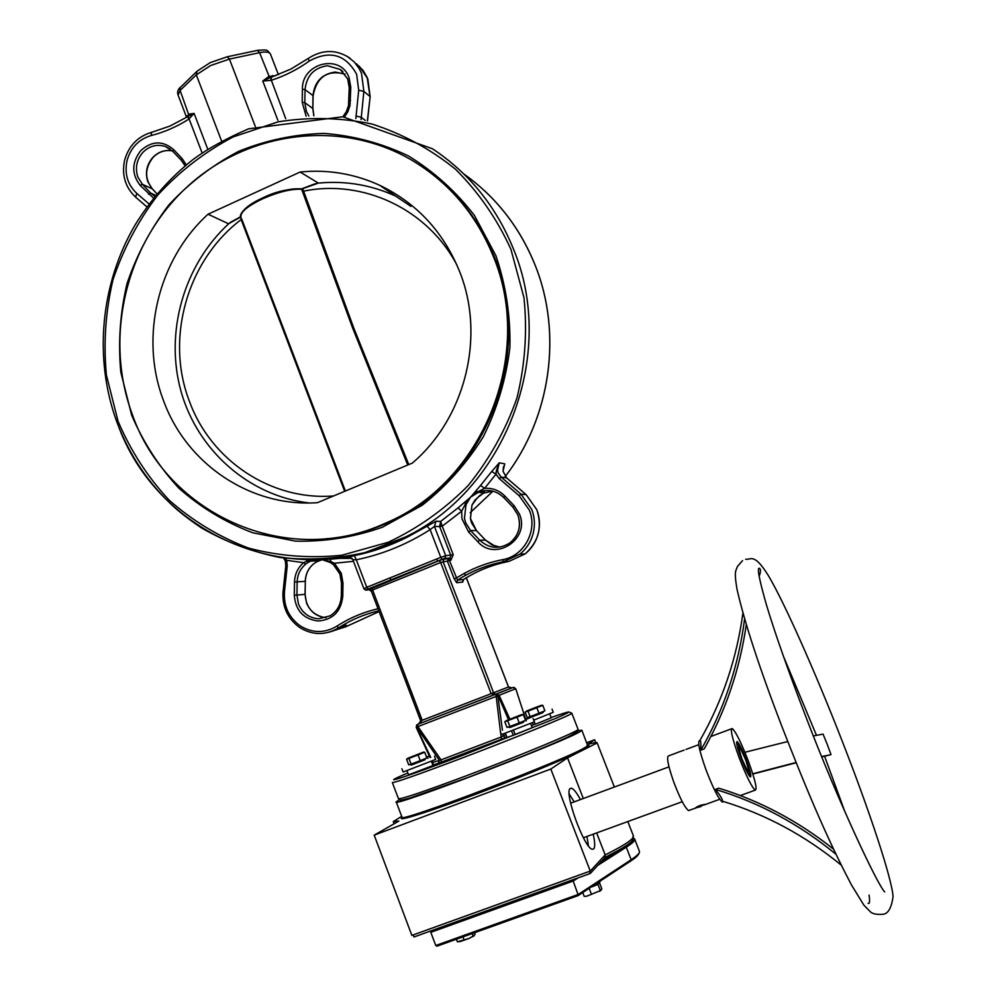 <?xml version="1.0" encoding="UTF-8"?>
<svg xmlns="http://www.w3.org/2000/svg" width="996" height="996" viewBox="0 0 996 996"><rect width="100%" height="100%" fill="white"/><g stroke="black" fill="none" stroke-linecap="round" stroke-linejoin="round"><path stroke-width="1.49" d="M374.197 835.134L550.813 769.037L590.267 871.077L411.858 935.406L374.197 835.134L398.898 821.078L393.296 821.588L401.687 816.371M580.407 799.576C576.659 792.629 573.659 788.832 571.43 788.222L570.31 788.458C563.475 791.297 584.44 849.177 592.421 849.252L593.716 848.878C595.147 847.098 594.986 842.193 593.23 834.175M399.334 799.751L396.209 801.867C388.54 809.063 568.019 740.426 580.519 731.325L581.876 730.23L577.941 730.653M550.813 769.037L567.533 757.869L597.164 742.929C597.189 742.157 594.002 742.655 587.628 744.448L594.662 739.742L586.731 742.73M567.533 757.869L583.295 798.518M596.641 832.93L605.17 854.929C620.222 847.397 629.335 841.881 632.497 838.371L633.356 835.781M594.662 739.742L595.77 742.593M590.267 871.077L605.17 854.929M588.387 845.791L586.98 836.453M574.194 801.88L569.202 793.937M570.384 802.116L571.194 802.988M583.967 837.549L583.93 838.744M431.417 761.342L432.999 765.501L408.547 774.863L407.003 770.78M431.878 761.156L433.447 765.277M425.13 759.413L410.95 764.903M401.886 768.75L403.131 772.025L435.688 759.413M411.186 765.003L425.031 759.649M534.205 722.013L535.064 724.217L531.453 725.661M533.346 724.963L532.511 722.797M549.705 713.883L551.236 717.817L535.226 724.266L534.317 721.951M543.119 712.289L525.813 719.498M525.664 719.075L529.536 717.518M533.719 720.17L553.266 712.289L552.045 709.152M529.748 717.618L543.019 712.489M508.383 726.968L509.765 727.578L523.535 722.237M519.227 722.922L509.89 726.482L507.674 720.718L516.999 717.145L519.227 722.922L525.564 720.332L523.336 714.58L522.053 714.518M516.999 717.145L523.336 714.58M509.89 726.482L506.964 727.416L504.76 721.677L507.674 720.718M521.667 714.605L506.03 720.731L521.667 714.605M411.323 765.077L424.981 759.786M420.237 760.658L411.111 764.131L408.945 758.417L418.071 754.931L420.237 760.658L426.873 757.944L424.707 752.254L423.574 752.117M418.071 754.931L424.707 752.254M411.111 764.131L408.709 764.866L406.555 759.176L408.945 758.417M423.3 752.179L407.576 758.342L423.3 752.179M529.872 717.68L542.945 712.663L543.505 711.368M538.973 713.223L530.096 716.61L527.992 711.144L536.856 707.758L538.973 713.223L544.912 710.795L542.795 705.342L541.55 705.305M536.856 707.758L541.177 705.392L535.3 707.571L526.473 711.057L527.992 711.144M530.096 716.61L527.233 717.543L525.129 712.103L542.795 705.342M523.697 721.863L509.354 727.391M500.204 731.263L501.474 734.575L534.379 721.876M509.591 727.503L523.597 722.1M513.5 730.329L515.119 734.5L513.264 735.322L506.976 737.451L505.395 733.33M513.264 735.322L511.608 731.039M530.644 723.582L532.238 727.715L515.231 734.587L513.575 730.305M429.438 756.188L427.321 756.836L429.313 755.914M677.043 752.665L684.078 750.125M700.885 806.573L697.138 807.557L700.885 806.573M700.835 806.499L698.445 806.997L700.711 806.187M446.283 185.953L445.586 185.517M132.219 414.199C103.758 337.42 125.67 244.319 186.028 187.895C246.236 131.435 339.698 118.387 411.074 159.758C448.71 182.044 476.1 214.19 493.244 256.196C534.815 355.012 482.438 482.861 385.888 522.975C287.159 569.027 166.755 514.409 132.219 414.199M318.384 183.102L300.132 172.022L208.04 214.215C157.766 259.894 139.34 337.607 163.481 400.517C186.339 463.924 250.469 507.487 317.475 502.669L412.356 463.09C465.518 417.797 485.774 335.839 459.393 271.012C443.195 231.582 416.589 202.985 379.563 185.231C354.215 173.69 327.734 169.283 300.132 172.022M327.659 538.55L328.456 538.624M208.04 214.215L228.644 223.814M835.955 854.269C799.153 824.041 758.964 802.415 715.365 789.405C720.021 795.094 722.436 799.041 722.586 801.257C765.401 814.18 804.942 835.457 841.209 865.088M742.929 613.013C736.679 658.779 722.386 701.196 700.026 740.289C700.773 740.514 701.047 743.788 700.835 750.113L704.209 748.868C725.81 710.571 739.841 669.138 746.303 624.529M744.61 618.852C738.509 666.1 723.918 709.849 700.835 750.113M813.371 735.944L823.045 734.102L827.215 744.311L831.025 754.632L821.775 756.898M796.165 762.774L752.839 774.041M695.295 808.279L695.196 808.192C697.536 806.113 701.072 804.818 705.84 804.332L705.84 804.332C701.072 804.818 697.536 806.113 695.196 808.192L695.295 808.279M700.238 740.414L699.827 740.563C697.237 741.061 699.279 750.785 705.965 769.709C713.086 788.234 718.552 799.016 722.374 802.079L723.32 801.73M748.27 760.882C741.161 742.53 735.82 731.749 732.259 728.537C729.981 728.91 732.259 738.584 739.094 757.533C746.29 776.108 751.669 786.977 755.205 790.152C757.458 789.567 755.142 779.806 748.27 760.882M689.568 810.246L688.61 810.595C684.949 807.968 679.982 798.418 673.707 781.935C667.868 765.053 666.237 756.338 668.826 755.777L676.994 752.752M741.099 758.267C737.165 747.374 735.845 741.796 737.152 741.559C739.194 743.402 742.269 749.615 746.365 760.185C750.324 771.078 751.644 776.668 750.349 776.98C748.307 775.149 745.22 768.912 741.099 758.267M831.025 754.632L821.65 756.574M796.053 762.488L752.752 773.792M787.724 741.534L744.884 752.279M833.528 849.14C798.269 821.102 760.023 800.784 718.763 788.172L715.365 789.405M456.405 939.216L457.376 941.793L468.755 938.556L460.264 941.506M462.941 936.875L464.111 940M473.025 936.19L468.755 938.556L473.324 936.14L472.054 933.613M474.569 932.717L475.142 934.211L473.324 936.14M474.196 935.717L472.814 936.614M458.658 941.73L460.314 941.506M592.271 886.776L597.936 884.361L600.351 890.623L586.955 896.114L584.229 896.388L582.747 892.565M597.936 884.361L594.749 885.73M598.484 883.726L599.443 882.618L601.858 888.843L600.351 890.623M589.159 888.345L591.5 894.408M599.443 882.618L598.484 882.879M601.123 890.362L586.955 896.114M585.287 896.338L587.055 896.114M407.713 465.02L352.584 327.908L301.489 188.817C288.043 188.692 275.108 191.73 262.67 197.943M240.97 217.078L241.132 219.593L240.97 217.078C240.148 212.26 247.419 206.147 262.757 198.752C278.942 191.742 291.953 188.605 301.813 189.34L302.971 189.402L353.966 328.543L408.783 464.584M303.506 191.182L303.506 191.182C362.98 178.819 427.645 209.098 456.89 264.986M241.655 213.343C244.057 208.538 251.042 203.433 262.608 198.017M262.732 197.967C279.079 190.946 291.965 187.945 301.402 188.979M302.074 188.692L315.06 183.787M231.383 221.735L240.908 216.904M301.589 188.842L302.971 189.402M395.723 196.137C371.035 184.858 345.226 180.525 318.309 183.115L301.726 189.016M309.084 502.955C248.988 495.871 197.706 450.491 181.098 391.615C164.514 332.701 183.6 265.11 228.943 223.54L240.459 217.178L240.509 217.875M303.494 191.182L302.361 191.394M344.678 491.314L241.132 219.593M333.585 495.946C271.036 500.888 210.816 460.451 189.402 401.251C165.075 338.553 187.136 260.317 241.119 219.606M241.717 219.02L345.4 491.016M597.438 882.892L600.488 880.887M600.152 881.448L594.525 884.809M604.423 858.017L607.062 856.336M430.807 932.318L431.455 930.7L572.102 880.028L573.173 881.049L430.807 932.318L435.775 945.503L436.995 946.175L578.116 895.616L631.016 860.805L631.165 859.722C636.93 855.9 639.718 853.186 639.507 851.555L639.308 851.045M578.228 877.825L573.173 881.049L578.365 895.441L631.016 860.805C632.348 859.822 639.27 855.838 639.507 851.555L634.738 839.317C634.9 840.836 632.087 843.463 626.285 847.185L631.165 859.722L578.327 894.42L435.775 945.503M601.186 861.54L624.928 846.451C631.364 842.33 634.103 839.578 633.145 838.196L633.332 838.669C633.419 841.57 624.131 847.721 605.456 857.145L590.23 873.504L414 936.987L413.228 934.92M590.23 873.504L589.408 871.388M350.629 556.366L348.002 556.44M502.432 730.217L497.9 696.266L495.846 694.212L496.195 696.428L498.324 696.104L508.47 719.635M509.852 719.075L499.108 695.308L498.324 696.104L496.332 694.025L417.411 724.453L416.652 727.566L417.411 724.453L418.756 723.93M430.733 757.346L416.652 727.566L417.947 726.582L441.016 759.886L501.212 736.99L500.527 732.11M433.434 764.903L438.228 763.285L439.435 760.458L416.901 727.466L417.698 724.341L417.947 726.582L496.195 696.428L500.39 731.126M464.534 502.494L465.991 504.723L470.61 497.153L478.553 492.198L478.043 491.638L470.61 497.153L465.169 504.474L461.683 511.209L458.048 507.873L470.61 497.153L480.57 485.413L484.604 488.364L478.043 491.638L475.54 491.526M491.75 471.457L499.245 462.841L496.419 470.398L495.983 474.158L491.75 471.457L480.57 485.413M479.923 495.41L474.793 500.54M324.472 559.391L350.667 557.324M349.708 556.963L354.327 555.606C372.79 551.821 390.594 545.596 407.713 536.931L435.974 521.244L440.68 521.394L439.634 526.535L442.236 526.187L440.68 521.394L458.048 507.873M438.228 763.285L505.756 737.625L503.366 736.144L503.017 734.152M433.26 764.442L432.389 760.944M471.967 505.097L470.411 518.592L471.643 523L476.462 530.619L470.573 530.544L468.606 532.026L461.92 518.717L461.683 511.209L442.236 526.187L453.23 554.685L445.71 555.718L434.418 526.423L430.123 529.635L426.861 525.938M453.23 554.685L450.889 560.25L449.968 558.109L444.863 558.358L445.71 555.718L440.792 557.349L430.123 529.635C407.053 544.376 382.452 554.423 356.307 559.777L354.327 555.606M364.063 588.736L366.765 587.291L368.084 589.234L442.062 559.341L440.792 557.349L366.765 587.291L356.307 559.777L352.858 559.69L349.335 556.814L354.402 555.606C372.84 551.821 390.606 545.596 407.713 536.931L405.584 536.944C505.794 488.887 557.362 353.456 513.338 248.714C496.145 206.458 469.191 173.155 432.488 148.79L342.736 116.769L248.651 128.808C226.017 138.544 207.355 148.877 192.689 159.796C169.743 178.085 150.533 199.835 135.058 225.021C100.434 284.246 93.599 358.485 116.856 422.005C129.53 455.595 148.977 484.28 175.221 508.047C182.268 514.235 190.983 520.833 201.341 527.843C225.831 541.973 252.013 551.846 279.864 557.486C308.212 560.511 336.548 558.88 364.872 552.618L405.584 536.944C295.625 595.396 155.812 535.811 117.03 422.092M353.468 561.308L334.395 563.263L331.083 561.707L329.888 559.242M341.541 582.959L342.985 583.046L341.279 573.298L334.395 563.263L333.573 564.807L330.548 562.653L331.083 561.707L322.057 559.54M312.557 559.852L306.756 561.234L306.544 559.814M313.628 563.798L313.503 563.91C308.262 568.442 305.511 574.256 305.237 581.365L294.505 581.975C294.791 574.119 297.841 567.683 303.631 562.665L305.511 564.284L308.362 562.192L306.756 561.234L303.631 562.665L286.686 560.325L284.981 558.208M474.457 500.926L479.86 495.448M483.035 493.107L484.43 492.31M526.212 494.738L506.603 477.893L501.125 477.072L498.149 472.876L497.502 470.349L499.245 462.841L504.748 463.85L503.03 471.257L506.653 477.918L503.067 471.27L503.503 466.526M149.051 203.968L136.763 193.361C127.563 184.671 124.326 173.727 127.052 160.53C130.8 147.57 138.818 139.253 151.118 135.556C164.34 132.194 176.902 126.716 188.804 119.147L194.096 113.395L188.12 116.358L202.126 152.961M186.812 117.192L189.103 114.092L194.096 113.395L207.753 149.238M277.872 120.267L262.757 81.037L270.937 80.39L270.987 77.302L262.757 81.037L268.796 76.518L275.718 75.671M285.74 118.723L271.36 80.265C284.819 75.933 297.455 69.533 309.295 61.042C329.751 49.937 345.525 54.332 356.63 74.227L358.697 90.225L355.833 118.586M492.584 491.09L483.546 493.157L478.553 492.198C487.978 488.812 496.369 490.58 503.715 497.502M441.801 525.378L439.634 526.535L434.418 526.423L435.974 521.244M294.505 581.975L294.293 595.11C295.488 610.436 303.406 619.064 318.06 620.994C332.801 619.861 341.043 611.619 342.773 596.268L341.255 596.168C340.831 604.796 337.134 611.345 330.149 615.827C337.171 611.345 340.906 604.796 341.329 596.193L341.466 582.971L339.897 574.02L333.573 564.807L339.947 573.945M321.87 559.553L330.56 562.628L333.548 564.732M321.845 559.553L330.56 562.628M308.362 562.192L314.126 559.827M285.429 560.972L286.686 560.325L287.246 565.815L284.483 591.462C283.487 606.029 288.753 617.508 300.282 625.899C312.445 633.282 324.659 633.369 336.897 626.16C349.571 617.943 363.291 612.154 378.044 608.78M305.249 581.328L305.336 581.353C305.598 574.244 308.324 568.417 313.541 563.898L316.628 561.831L313.503 563.91M346.222 625.911L345.662 624.753L342.674 626.484M339.462 627.916L337.283 628.663M322.306 559.628L316.628 561.831M479.574 495.684L483.546 493.157L477.395 497.776L471.942 505.146M188.804 119.147L187.933 116.482L187.136 117.229L187.285 115.636M308.063 58.552L290.907 69.06L271.236 77.227L271.36 80.265M450.889 560.25L440.643 562.516L491.14 693.664L495.46 694.349L493.568 692.73L443.096 561.694L443.955 559.055L448.673 558.669L447.49 561.445L454.164 578.738L456.579 577.917L457.5 580.12C471.594 571.094 486.907 564.981 503.428 561.769L502.607 559.677C486.073 562.889 470.735 568.965 456.579 577.917L448.686 558.669L449.968 558.109L450.815 555.494L439.809 526.971M454.164 578.738L456.678 582.71L462.754 582.075L463.563 579.51L457.5 580.12C471.581 571.094 486.882 564.981 503.391 561.756L519.875 554.162C526.473 548.784 530.905 541.911 533.146 533.582C535.201 525.34 534.728 517.26 531.715 509.342L520.933 494.116L526.162 494.688L536.794 509.715C539.77 517.522 540.243 525.49 538.214 533.619C535.997 541.836 531.627 548.597 525.116 553.913L508.894 561.408C492.584 564.583 477.47 570.608 463.563 579.51L463.65 579.46M188.505 114.49L187.933 116.482L188.593 114.44M273.215 76.543L272.456 75.484M269.667 76.219L271.236 77.227L269.804 76.157M466.315 577.792L508.47 686.979L511.956 687.887L418.544 724.005L422.192 720.27L372.604 589.993L371.172 590.703L420.76 720.818L418.544 724.005M526.224 720.917L515.791 688.796L513.911 687.352M501.573 739.269L501.212 736.99L505.893 734.612M441.303 762.177L441.016 759.886L432.513 762.5M515.779 688.946L526.274 720.905M396.259 801.992L401.936 817.044C394.603 825.161 574.294 756.574 586.445 746.577L587.677 745.157M587.54 745.705L589.146 745.892L587.839 747.212C580.431 752.453 529.959 773.792 479.499 792.841C428.952 811.939 394.391 822.758 402.421 817.33M634.626 838.956L633.058 837.661M624.928 846.451L626.285 847.185L597.575 865.487M605.456 857.145L604.771 855.365M604.908 857.481L604.298 855.888M741.783 758.516C749.49 776.009 750.797 776.482 745.705 759.948C738.048 742.518 736.741 742.032 741.783 758.516M326.912 538.624L327.709 538.699M494.402 257.005C535.86 355.535 483.633 483.01 387.344 523.012C362.569 533.918 336.972 539.421 310.553 539.521M131.671 415.208C143.299 442.436 159.061 466.788 178.956 488.264C200.893 507.587 225.507 522.427 252.797 532.785L295.575 541.139C325.07 541.836 354.028 537.193 382.452 527.208L422.105 505.321C446.295 486.222 466.713 463.364 483.334 436.721C497.303 408.472 506.155 378.654 509.915 347.28C510.55 315.757 505.893 285.267 495.958 255.823L474.445 215.46C455.844 191.357 433.82 171.499 408.36 155.899C381.53 143.15 353.418 135.655 324.024 133.402C294.579 134.236 266.131 140.212 238.667 151.33C212.409 165.162 189.103 183.077 168.747 205.052C150.545 228.918 136.626 255.125 127.002 283.661C120.093 312.956 118.026 342.5 120.827 372.28L131.671 415.208M463.825 173.951C495.946 196.847 519.663 227.125 534.976 264.812C562.715 333.212 550.8 417.548 505.246 476.449M492.945 491.19L470.162 512.728L492.97 491.202M352.036 558.345L335.154 558.395M510.911 249.274L523.958 297.592C527.419 331.357 525.079 364.835 516.949 398.026C505.607 430.222 489.31 459.417 468.083 485.637C444.477 509.466 417.859 528.341 388.216 542.26L341.877 555.233C310.017 558.544 278.843 556.142 248.365 548.024C218.958 536.794 192.465 520.759 168.872 499.917C147.47 476.748 130.526 450.503 118.038 421.171L106.385 374.957C103.385 342.898 105.601 311.101 113.034 279.565C123.38 248.838 138.332 220.626 157.916 194.905C179.803 171.2 204.89 151.878 233.164 136.913L278.096 121.848C309.507 116.831 340.794 117.553 371.969 124.027C402.372 133.788 430.197 148.84 455.446 169.183C478.566 192.228 497.054 218.921 510.911 249.274M361.075 119.57L363.864 91.408L358.697 90.225M356.344 63.707L363.03 70.367L367.163 77.439L369.989 96.488L363.864 91.408L361.536 73.43L359.12 68.425L354.165 61.864L346.969 56.199M347.778 79.107L349.335 87.598M349.335 87.872L350.779 87.312L349.086 77.75C340.757 53.112 301.564 62.935 302.411 89.229L302.199 102.277L306.121 116.196M370.126 96.786L367.35 120.914M517.908 514.944C521.169 524.643 519.364 533.221 512.479 540.704L509.753 543.007C499.033 549.555 489.011 548.609 479.699 540.168L477.744 541.662C495.261 562.13 530.544 539.023 519.464 514.123L514.073 505.657L504.86 496.02L503.727 497.539L512.915 507.126L514.073 505.657M504.86 496.02C499.22 490.381 492.472 487.828 484.604 488.364L495.983 474.158L499.32 478.665L519.153 495.722L529.337 510.114C537.989 530.544 524.083 556.204 502.607 559.677M485.525 540.181L491.999 544.912L499.755 547.115M468.855 777.154C535.076 752.291 596.056 725.885 572.239 732.782M578.029 729.209L578.091 729.358C579.647 730.778 522.464 754.657 467.572 775.311C423.661 791.733 400.616 799.527 398.45 798.68L392.374 782.607M551.112 717.506C572.762 709.961 574.418 710.198 556.067 718.216L460.799 756.051C401.251 778.71 375.343 786.716 407.837 772.983M571.804 713.161L571.829 713.26C573.198 714.219 515.916 737.65 461.111 758.404C417.287 774.938 394.366 782.968 392.349 782.52M499.108 695.308L496.332 694.025L513.04 687.477L515.704 688.709L499.108 695.308M255.3 126.455L229.441 59.088L210.679 65.512L196.312 74.849L180.102 90.424L189.028 115.586M308.835 116.009L306.37 111.378L304.826 102.663L302.199 102.277M485.513 540.118L476.462 530.619L485.463 540.106L479.699 540.168L470.573 530.544L465.692 522.825L464.447 518.343L465.991 504.723M329.054 632.199L346.16 626.621L338.578 627.854L336.897 626.16M299.846 627.58C312.52 635.299 325.294 635.485 338.154 628.127L340.059 626.907C352.061 619.375 364.984 614.009 378.829 610.822C364.972 614.009 352.061 619.375 340.059 626.907L347.629 625.687L345.749 626.882L338.154 628.127C325.231 635.485 312.42 635.286 299.721 627.542C287.533 618.665 281.98 606.539 283.038 591.176L284.483 591.462M172.296 150.857C164.888 149.587 158.389 151.79 152.811 157.455C146.611 164.738 144.968 172.843 147.869 181.782L152.276 188.867L142.316 184.235L137.859 177.064C134.933 168.013 136.601 159.796 142.864 152.413C149.487 145.852 156.995 143.885 165.386 146.499L172.756 151.292M305.037 594.263L306.556 603.066C310.341 611.93 316.865 616.798 326.128 617.669M330.149 615.827L318.708 618.79C309.134 618.055 302.386 613.125 298.476 603.987L296.933 595.098L294.293 595.11M349.957 557.038L348.525 557.013M186.389 164.975L181.969 158.364L173.541 149.537C162.734 140.399 151.803 140.76 140.76 150.608C131.646 162.46 131.447 174.051 140.162 185.368L153.558 198.154M154.915 196.461L150.67 193.05L148.516 194.183M221.598 141.083L196.312 74.849L197.059 71.189L210.193 62.648M269.617 77.613L259.595 52.663L229.441 59.088L227.262 56.772L210.343 62.574M344.541 116.968L347.953 111.552L350.007 105.501L350.779 87.312M350.58 100.447L349.123 100.982M365.258 120.441L361.075 117.192L355.908 116.046M312.794 108.726L313.852 115.773M146.91 206.894L135.63 197.146L146.922 206.869M468.606 532.026L477.744 541.662M342.773 596.268L342.985 583.046M369.118 589.719L371.446 591.425M285.902 565.541L287.246 565.815M187.211 116.943L169.88 126.094L151.641 132.319L151.118 135.556M124.612 160.219C121.549 174.96 125.21 187.273 135.63 197.146L136.763 193.361M155.787 195.39L150.67 193.05L142.316 184.235L140.162 185.368M181.172 160.095L172.806 151.367L173.541 149.537M181.969 158.364L181.222 160.169L185.144 165.834M196.498 71.724L180.077 87.698L180.102 90.424L178.072 94.994L186.563 117.341M270.476 54.17L270.389 53.921C269.157 51.929 265.571 51.506 259.595 52.663L257.391 50.385L227.536 56.722M350.082 58.254C336.399 49.202 322.418 49.29 308.125 58.503L309.295 61.042M312.993 95.865L312.794 108.464L304.826 102.663L305.037 89.615L302.411 89.229M152.438 189.041L157.044 193.896M517.883 514.882L512.965 507.188L503.727 497.539C496.369 490.58 487.978 488.787 478.553 492.198M499.32 478.665L501.125 477.072L520.933 494.116L519.153 495.722M444.527 558.532L442.062 559.341L444.863 558.358L449.644 558.27L448.337 558.831L443.967 559.017L439.385 560.524L369.665 589.371M442.05 559.341L365.52 590.055M370.238 589.607L366.74 589.956M323.999 617.458C312.196 614.632 305.909 606.913 305.125 594.288L305.336 581.353L305.037 594.313L296.933 595.098L297.144 581.975C297.406 574.779 300.194 568.878 305.511 564.284M283.138 591.151L285.802 565.579M379.103 611.569L346.259 626.559M476.885 498.274C474.93 501.038 476.885 496.543 471.98 505.146L470.461 518.592L476.524 530.681M508.894 561.408L503.428 561.769L519.875 554.162L525.116 553.913C538.562 541.799 542.459 527.071 536.832 509.728L526.199 494.713L506.665 477.943M313.902 115.76L312.881 108.576L313.093 95.716C316.815 76.817 327.447 69.608 345.002 74.09L335.179 72.061C321.92 73.978 314.524 81.834 313.005 95.604L305.037 89.615C306.581 75.659 314.064 67.703 327.485 65.736L340.271 69.459L347.691 78.896M508.47 686.979L420.76 720.818M464.547 573.235L465.393 575.427M462.754 582.075L462.854 580.295M462.791 580.419L463.476 579.572L457.5 580.12L456.678 582.71M444.278 558.88L439.373 560.524L440.643 562.516L372.604 589.993L371.296 588.038L368.757 589.271L371.172 590.69L420.698 720.843L419.739 723.32M368.557 589.483L371.222 590.64M371.284 588.038L439.385 560.524M511.857 687.925L513.04 687.477M505.756 737.625L506.877 737.152M445.722 185.43L445.025 184.995M432.389 174.176C460.14 195.714 480.807 223.278 494.352 256.881M581.876 730.23L587.652 745.556M570.023 788.732L571.43 788.222M597.164 742.929L614.358 787.039M627.816 821.563L633.543 836.254M393.358 821.75L394.13 823.792M433.546 765.202L431.99 761.106M435.688 759.425L434.443 756.151M523.51 722.287L524.095 720.93M424.956 759.836L425.541 758.491M411.36 765.09L409.991 764.467M529.909 717.693L528.59 717.095M534.391 721.888L533.109 718.577M427.906 758.379L427.334 756.848M410.912 206.384L379.563 185.231M745.655 559.192C750.797 560.3 753.76 552.045 768.414 575.676C783.79 601.422 814.703 670.582 841.769 740.003C869.496 810.794 892.08 879.095 893.051 896.674C891.383 908.489 887.797 914.365 882.282 914.303C876.754 914.677 872.87 913.917 870.616 912.025L863.943 905.252L851.53 885.058C825.908 836.354 805.278 786.392 781.524 725.511C759.326 667.656 744.485 622.214 736.99 589.184C733.791 569.886 736.032 571.256 737.389 566.55L742.555 560.611M884.722 891.955C877.488 884.971 837.761 800.498 805.826 716.672C788.284 671.055 775.149 633.78 766.434 604.858C758.952 578.651 756.699 566.5 759.699 568.43C760.869 569.625 760.683 572.227 759.151 576.273M710.883 736.467L731.438 728.835M698.769 744.684L685.97 749.428M816.483 735.334L783.404 656.215M868.126 903.26C869.645 904.219 869.956 901.48 869.085 895.043M844.932 811.877L824.626 756.3M722.374 802.079L723.694 801.593M740.265 795.58L755.205 790.152M719.735 799.278L703.736 805.092M702.329 805.602L698.457 807.009M697.225 807.457L688.61 810.595M599.617 891.32L600.389 890.623M301.863 188.742L317.139 183.239M229.79 222.768L240.82 216.593M262.633 197.967C241.505 207.243 239.127 216.954 240.833 216.63M599.966 881.883L600.277 881.161M436.995 946.175L578.253 895.566M430.745 931.683L430.695 930.986M633.332 838.669L632.97 837.773M682.248 801.705L583.395 837.761M749.017 775.473C750.2 774.527 749.104 769.36 745.743 759.973C739.244 743.975 738.559 745.045 736.691 743.601M668.988 766.858L570.621 803.199M494.365 256.956C535.823 355.497 483.583 483.01 387.344 523.012M485.177 191.332C506.952 211.874 523.572 236.376 535.001 264.836C562.752 333.249 550.838 417.561 505.258 476.462M342.861 71.612L340.271 69.459L347.716 79.02L349.26 87.71M359.332 66.234L367.81 78.871L370.139 96.687L367.512 120.952M512.928 507.163L517.87 514.932C521.431 526.199 518.729 535.562 509.753 543.007M485.525 540.131L495 546.132M398.475 798.78C400.716 800.224 398.139 801.232 410.115 797.945L468.78 777.166C521.605 756.362 579.162 735.484 578.091 729.358L571.829 713.26L569.052 712.003M416.652 724.963L416.228 727.416L430.073 757.583M436.721 558.993L437.555 561.171M330 559.266L350.704 557.337M475.117 500.154L476.872 498.286M482.375 493.032L483.209 492.248M483.396 492.074L484.965 490.567M349.26 87.76L348.463 105.775L346.359 111.627L342.873 116.781M368.084 589.234C366.976 590.591 365.582 590.416 363.889 588.723L352.858 559.702M285.802 565.566L285.329 560.96L283.574 558.021M310.304 561.146L318.832 560.773L316.641 561.831M124.624 160.182C128.758 145.814 137.697 136.552 151.429 132.368M170.092 149.002L165.386 146.499L172.806 151.367L181.222 160.169L185.094 165.871M278.407 74.675L270.389 53.921C266.38 49.476 268.671 49.7 257.665 50.323M157.057 193.871L152.376 188.941C144.532 178.732 144.731 168.262 152.973 157.505C158.551 151.853 164.987 149.637 172.308 150.869M180.288 87.337C177.873 89.503 177.114 91.981 177.985 94.769M464.597 573.223L465.431 575.402M466.352 577.767L508.508 686.966L510.612 688.161M494.352 256.943C480.794 223.266 460.115 195.664 432.314 174.126M378.791 548.323L379.04 548.97M390.071 577.867L390.893 580.021"/></g></svg>
